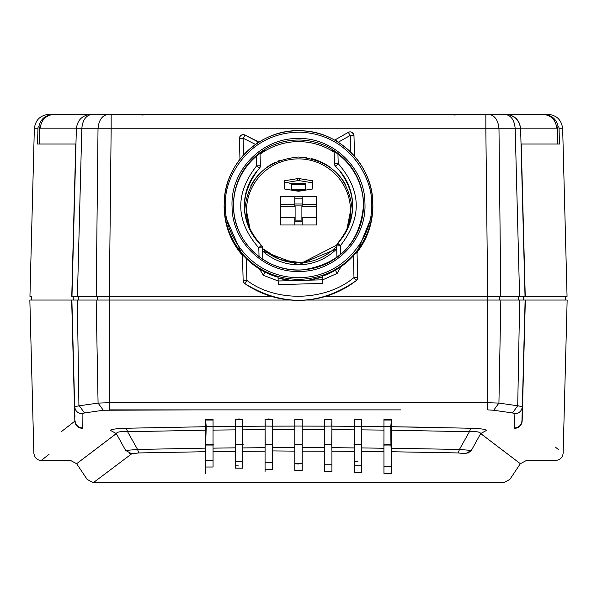 <?xml version="1.0" encoding="UTF-8"?>
<svg xmlns="http://www.w3.org/2000/svg" width="597" height="597" viewBox="0 0 597 597"><rect width="100%" height="100%" fill="white"/><g stroke="black" fill="none" stroke-linecap="round" stroke-linejoin="round"><path stroke-width="0.9" d="M371.312 204.972L371.274 207.472C373.356 229.009 350.073 277.821 297.246 277.747C244.457 276.008 222.86 226.42 225.688 204.972L225.726 202.465C223.644 180.928 246.927 132.116 299.754 132.191C352.543 133.929 374.14 183.518 371.312 204.972M322.835 283.441L322.738 279.821L322.835 283.441L278.269 284.605L278.172 280.978L263.396 275.321L265.068 272.105A74.215 74.192 180 0 0 266.523 272.822L267.217 273.12A74.304 74.274 0 0 1 224.196 205.749L224.196 205.01A74.304 74.274 180 0 1 224.241 202.458C224.584 162.862 261.217 128.542 300.761 130.765C339.648 130.989 373.759 166.145 372.804 205.01L372.804 205.01A74.304 74.274 180 0 1 297.224 279.269A74.304 74.274 180 0 1 224.241 202.458A74.304 74.274 180 0 1 299.776 130.743A74.304 74.274 180 0 1 372.804 205.01L372.804 205.749A74.304 74.274 0 0 1 329.783 273.12L335.357 270.262A74.215 74.192 180 0 1 330.477 272.822M364.998 204.972C365.864 239.815 335.223 271.307 300.351 271.419C265.531 273.262 233.181 243.494 232.106 208.681L232.002 204.972C231.136 170.123 261.777 138.631 296.649 138.519C331.469 136.676 363.819 166.444 364.894 201.264L364.998 204.972M363.409 201.383A65.013 64.991 180 0 1 300.313 269.971A65.013 64.991 180 0 1 233.487 205.01A65.013 64.991 180 0 1 296.687 140.041A65.013 64.991 180 0 1 363.409 201.383M305.933 183.346L289.582 183.212L291.381 183.309L291.381 190.115M250.367 230.681L246.486 210.875A52.014 51.991 -0 0 0 250.568 231.069M346.633 230.681L350.514 210.875A52.014 51.991 -0 0 0 298.5 158.884A52.014 51.991 -0 0 0 246.486 210.875M244.636 211.465A53.872 53.872 0 0 1 244.628 210.883C247.822 178.167 265.777 160.212 298.5 157.018C331.223 160.212 349.178 178.167 352.364 210.883A53.872 53.872 0 0 1 352.364 211.465M250.859 185.742A53.872 53.872 0 0 1 258.732 174.548M264.18 169.369A53.872 53.872 0 0 1 274.433 162.697M278.269 160.966A53.872 53.872 0 0 1 280.277 160.197M300.918 157.071A53.872 53.872 0 0 1 306.627 157.638M311.753 158.675A53.872 53.872 0 0 1 318.268 160.78M320.335 161.645A53.872 53.872 0 0 1 327.178 165.287M328.059 165.854A53.872 53.872 0 0 1 330.701 167.705M338.215 174.496A53.872 53.872 0 0 1 345.902 185.294M233.487 205.271A65.013 64.991 180 0 1 265.068 150.011L265.068 150.496A65.013 64.991 0 0 0 260.061 153.825M233.487 205.749L233.591 208.637C234.621 243.509 267.784 272.956 302.552 269.874C339.887 264.232 360.207 242.606 363.513 205.01L363.513 205.749M363.513 205.375A65.013 64.991 0 0 0 331.932 150.011L331.932 150.496A65.013 64.991 180 0 1 334.163 151.892M260.068 154.205A65.013 64.991 180 0 1 334.178 152.287M81.796 428.355L82.192 428.377C27.693 471.048 27.693 471.048 82.192 428.377C77.864 427.862 75.416 425.452 74.841 421.146L61.088 431.877M33.857 453.227L29.85 300.045L73.14 300.045L73.14 296.336C17.417 296.336 17.417 296.336 73.14 296.336L73.371 300.045L77.319 300.045L78.923 405.818M205.614 446.347L206.219 426.482L205.637 429.989L205.622 426.721L126.355 428.243L205.622 426.721L205.622 419.43L213.054 419.43L213.054 426.624L235.345 426.377L235.345 419.43L239.061 418.945L242.778 419.43L242.778 426.318L265.068 426.161L265.068 419.43L268.777 418.945L272.493 419.43L272.493 426.146L294.784 426.094L294.784 447.638L272.493 447.713L272.493 469.302L265.068 469.302L265.068 451.19M383.998 448.257L361.648 447.914L361.648 429.862L383.961 430.109L383.908 451.668L361.655 451.407L361.655 472.421L357.939 472.66L354.222 472.421L354.222 451.362L331.932 451.19L331.932 471.429L328.223 471.675L324.507 471.429L324.507 451.175L302.216 451.123L302.216 470.391L298.5 470.652L294.784 470.391L294.784 451.123L272.493 450.922M354.222 465.742L361.655 465.742M324.507 464.757L331.932 464.757M298.5 463.981L294.784 463.72L302.216 463.72M265.068 462.638L272.493 462.638M205.622 460.332L213.054 460.332L213.054 467.003L205.622 467.003L205.622 451.713M458.25 452.936L465.264 453.787C516.465 492.301 516.465 492.301 465.264 453.787L471.354 450.444C522.651 489.04 522.651 489.04 471.354 450.444L459.429 449.451L391.363 448.235L391.363 430.206L469.414 431.713L459.429 449.451L458.25 452.936L391.378 451.735L391.378 473.361L387.662 473.593L383.946 473.361L383.946 451.668M383.946 466.69L391.378 466.69M439.302 482.555L417.012 482.555L439.302 482.555M505.726 114.296L543.531 114.296C551.74 114.997 556.643 119.206 558.232 126.93L558.896 126.93L559.061 128.765L562.665 128.765L567.053 296.336L565.665 296.336L565.665 300.045L567.15 300.045L563.143 453.227M473.973 114.296L125.788 114.296M370.909 222.897A74.304 74.274 180 0 1 357.305 251.635M329.783 273.217A74.304 74.274 0 0 1 322.641 276.09L322.746 280.433M267.217 273.217A74.304 74.274 0 0 0 278.075 277.254L278.172 280.978M242.195 254.703A74.304 74.274 180 0 1 226.091 222.897M350.693 152.145L350.26 135.564L348.305 132.362L335.85 139.422A3.798 3.798 180 0 0 334.857 140.235L335.85 139.414L337.111 141.549M246.285 258.591L246.889 280.366L244.874 283.635M246.889 280.366C276.135 302.679 325.955 301.216 353.946 277.56L357.693 277.493A3.798 3.798 180 0 1 356.722 280.127L356.722 280.127A3.798 3.798 180 0 1 356.215 280.597L353.946 277.56M258.008 169.914L259.195 168.623A3.627 3.627 0 0 0 259.277 168.541L259.404 168.399A3.798 3.798 180 0 1 259.322 168.488L259.195 168.623A54.327 54.305 0 0 0 258.068 169.846M244.874 283.627C282.582 306.754 319.664 305.783 356.111 280.717L356.215 280.597A94.445 94.416 0 0 1 244.777 283.515L244.777 283.515A3.798 3.798 180 0 1 244.106 282.926L244.233 283.068A3.627 3.627 0 0 0 244.874 283.627A94.274 94.244 0 0 0 356.111 280.717A3.627 3.627 0 0 0 356.603 280.262L357.693 277.493L357.051 253.061A3.634 3.634 180 0 1 357.79 250.77A74.386 74.356 0 0 0 368.633 230.643M335.574 166.399A3.627 3.627 0 0 0 335.783 166.623L335.671 166.488A3.798 3.798 180 0 1 335.447 166.257L335.447 166.257A3.798 3.798 180 0 1 334.477 163.832L335.574 166.399M322.641 276.09L322.738 279.806L278.172 280.993M258.785 247.845L261.329 245.24A3.798 3.798 180 0 1 262.523 247.897L262.822 259.337L262.523 247.897L258.785 247.845C235.494 221.099 234.778 193.764 256.635 165.824L260.367 165.772A3.798 3.798 180 0 1 259.404 168.399L260.367 165.765L260.046 153.347L260.367 165.765M255.523 144.422L243.255 138.288L239.419 138.564L239.949 158.668A3.634 3.634 180 0 1 239.904 159.339L239.949 158.668L240.487 158.608M246.852 280.299L243.143 280.493L244.106 282.926A3.798 3.798 180 0 1 243.143 280.493L242.501 256.061L241.643 253.815A3.634 3.634 180 0 1 242.501 256.053M337.939 154.086L338.215 163.682L335.671 166.488A54.155 54.14 180 0 1 338.872 169.779L338.872 169.779A54.155 54.14 180 0 1 337.686 243.24L337.678 243.24C357.11 219.062 357.506 194.577 338.872 169.779M338.215 163.682C361.506 190.436 362.222 217.771 340.365 245.703L336.633 245.964A3.798 3.798 180 0 1 337.678 243.24L340.365 245.703M369.312 114.296L227.688 114.296M91.498 114.296L53.476 114.296C45.26 114.997 40.357 119.206 38.768 126.93L40.372 126.93L38.104 126.93L37.939 128.765L34.335 128.765C35.402 119.952 40.35 115.124 49.193 114.296M90.848 114.296L91.222 114.296C82.379 115.124 77.423 119.945 76.371 128.765L71.767 296.336C16.029 296.336 16.029 296.336 71.767 296.336L75.759 144.019L37.536 144.019L37.939 128.765M325.775 296.336L519.584 296.336L515.196 128.765L485.846 128.765L485.846 114.296L488.473 114.296L467.936 114.296L454.533 114.982L441.131 114.296M505.778 114.296C514.621 115.124 519.577 119.945 520.629 128.765L515.196 128.765C514.442 119.945 510.942 115.124 504.689 114.296L506.152 114.296M504.689 114.296L487.436 114.296M155.869 114.296L142.467 114.982L129.064 114.296L92.311 114.296C86.058 115.124 82.558 119.945 81.804 128.765L76.371 128.765M92.139 114.296L54.431 114.296C46.2 115.02 41.499 119.475 40.312 127.668L39.678 127.668L39.365 144.019M110.766 114.296L135.78 114.296L110.766 114.296M75.386 166.294L71.976 296.336L271.225 296.336M565.665 296.336L525.024 296.336L521.241 144.019L525.024 296.336L519.584 296.336L525.024 296.336L524.375 271.568M558.232 126.93L556.628 126.93L558.232 126.93M559.061 128.765L559.464 144.019L521.241 144.019L525.233 296.336L567.053 296.336M84.535 412.952L79.282 405.788L74.67 406.624C75.229 410.96 77.707 413.348 82.102 413.788L84.535 412.952L103.318 410.243L84.535 412.952L82.102 413.788C77.707 413.348 75.229 410.96 74.67 406.624L71.879 300.045L74.841 421.146L71.67 300.045L31.335 300.045L31.335 296.336L29.947 296.336L34.335 128.765M505.45 114.296L510.95 115.228L516.144 118.512L519.435 123.295L520.629 128.765L525.024 296.336L521.979 180.204M523.629 296.336L523.629 300.045L523.629 296.336L519.584 296.336M525.166 296.336L523.86 296.336L523.86 300.045L525.121 300.045L522.33 406.624L521.159 406.184M522.815 387.849L525.33 300.045C581.075 300.045 581.075 300.045 525.33 300.045L565.665 300.045M523.86 300.045L499.786 300.045L499.786 296.336L487.667 296.336L485.846 128.765L111.154 128.765L109.333 296.336L96.207 296.336L98.02 128.765L81.804 128.765L77.416 296.336L73.371 296.336M488.473 114.296C494.689 115.184 498.189 120.004 498.98 128.765L500.793 296.336L499.786 296.336M487.704 296.336L487.704 300.045L499.786 300.045M97.214 296.336L97.214 300.045L109.296 300.045L109.296 296.336M97.214 300.045L71.879 300.045L74.67 406.624M504.846 114.296L542.569 114.296C550.815 115.034 555.523 119.49 556.688 127.668L556.702 128.168L520.606 128.168M242.778 451.339L242.77 429.87L265.068 429.609L265.09 451.19L242.778 451.339L242.778 468.175L235.345 468.175L235.345 451.392M235.33 447.84L213.039 448.146L213.039 430.109L235.352 429.862L235.367 451.384L213.054 451.638L213.054 467.003L213.054 451.668M205.599 448.131L205.659 451.705L138.75 452.944L137.564 449.451L127.586 431.713L205.637 430.206L205.599 448.131L137.564 449.451L125.646 450.444C74.349 489.04 74.349 489.04 125.646 450.444L131.736 453.787L138.75 452.944M131.736 453.787L131.743 453.78C80.535 492.301 80.535 492.301 131.736 453.787M205.622 467.003L205.622 473.361M242.778 468.175L242.778 451.093L242.778 468.175M265.068 469.302L265.068 471.429L265.068 469.302M354.2 451.339L354.215 450.526M391.363 448.235L391.378 451.735M391.363 448.019L390.953 445.556L391.378 451.675M383.946 450.75L383.946 451.69M357.939 461.794L354.222 461.511M354.222 450.362L354.275 447.922L331.932 447.675L331.932 451.19L331.738 444.131L324.372 444.25M265.068 444.541L265.061 445.705M239.061 465.988L235.345 465.742M206.219 444.519L205.622 445.041L205.622 446.22M213.054 460.332L213.054 451.526M213.054 451.75L213.039 448.146M235.345 461.511L242.778 461.511M265.046 447.675L242.77 447.922M294.784 451.123L294.784 447.638L294.784 451.123M302.216 445.705L302.216 444.474L294.784 444.474L302.216 444.131M294.784 419.43L302.216 419.43L294.784 419.43L294.784 426.094M302.216 451.123L302.216 447.638L302.216 451.123M302.216 419.43L302.216 426.094L324.507 426.146L302.216 426.094L302.216 447.638L324.529 447.713L324.484 451.175M361.648 447.914L361.655 451.407M361.648 447.765L361.655 451.369M390.953 445.556L390.781 426.474L391.363 430.206M390.863 445.041L383.983 445.041M467.884 453.257L471.354 450.444L480.689 433.571C533.554 473.712 533.546 473.719 480.675 433.594M387.237 444.675L385.259 444.743M384.543 444.787L384.14 444.81M389.132 444.616L388.401 444.653M359.812 444.325L354.036 444.616M331.798 445.123L331.932 429.609L354.23 429.87L354.222 426.318L331.932 426.161L354.222 426.318L354.222 419.43L361.655 419.43L361.655 426.377L383.946 426.624L383.946 419.43L391.378 419.43L391.378 426.721L470.645 428.243C479.772 428.527 485.137 429.191 486.742 430.25L486.786 430.258C539.74 470.421 539.74 470.421 486.786 430.258L480.689 433.571C480.145 431.915 476.391 431.303 469.414 431.713L470.645 428.243L479.787 428.758M419.146 427.146L391.378 426.721L391.363 429.989M383.946 419.43L383.946 420.027L383.946 419.43M331.932 420.042L331.932 419.564M324.507 419.43L331.932 419.43L331.932 426.161L331.932 419.512L324.507 419.512L324.507 426.146L324.507 419.43M265.068 424.213L265.068 419.512L272.493 419.43L272.493 429.653L294.784 429.571M265.068 419.557L265.068 423.206M250.203 426.258L243.151 426.31M205.637 430.206L206.219 426.482L205.622 420.027L213.054 420.027L213.054 419.43M113.363 429.273L111.527 429.691M116.311 433.571C63.446 473.712 63.454 473.719 116.325 433.594L110.214 430.258C57.26 470.421 57.26 470.421 110.214 430.258L110.258 430.25C111.855 429.191 117.221 428.527 126.355 428.243L127.586 431.713C120.601 431.288 116.855 431.915 116.325 433.594L125.646 450.444M235.345 426.377L235.352 429.862M518.935 405.893L517.718 405.788L519.681 300.045L525.33 300.045L522.159 421.146C576.754 463.854 576.754 463.854 522.159 421.146C521.539 425.482 519.091 427.892 514.808 428.377C569.307 471.048 569.307 471.048 514.808 428.377L514.898 413.788L514.666 422.572M514.532 427.922C518.95 427.512 521.427 425.116 521.957 420.736L522.33 406.624L517.718 405.788L512.465 412.952L514.898 413.788C519.293 413.348 521.771 410.96 522.33 406.624L522.33 406.632C521.771 410.96 519.293 413.348 514.898 413.788M512.465 412.952L493.682 410.243L498.928 403.087L487.704 402.721L487.704 409.885L493.682 410.243M400.938 409.885L109.296 409.885L109.296 402.721L98.072 403.087L103.318 410.243L196.062 409.885M82.102 413.788L82.192 428.377M33.865 453.227C34.686 457.951 37.171 460.347 41.305 460.414L49.044 454.324M235.74 444.265L235.345 444.728M213.039 445.041L205.928 445.041M205.928 444.787L213.622 444.855M242.77 444.728L235.546 444.504L235.33 446.063M235.352 429.713L235.733 426.206L235.546 444.504L243.158 444.489M265.262 444.131L268.568 444.183L265.202 444.138L265.046 446.235M271.098 444.541L265.135 444.541M272.493 447.713L272.493 429.653M302.216 429.571L324.507 429.653L324.529 447.713M331.932 444.541L324.529 444.541M354.23 429.87L354.275 447.922M361.655 444.728L354.252 444.631M361.372 445.258L361.26 444.265L357.782 444.369M383.655 444.952L390.781 444.519M391.162 428.773L390.789 426.504M354.222 422.422L354.222 419.43M331.738 444.131L331.932 426.161M324.507 426.146L324.507 429.653M242.77 429.87L242.778 426.318M265.068 426.161L265.202 444.138M242.778 421.042L242.778 419.43M213.039 430.109L213.054 426.624M213.054 426.676L213.054 420.027M205.637 429.989L205.629 428.333M383.378 426.818L390.781 426.474L391.378 420.027L383.946 420.027L383.946 425.93M361.648 429.862L361.655 426.377M383.946 426.676L383.961 430.109M74.931 416.587L74.894 415.064M75.043 420.736C75.603 425.086 78.08 427.482 82.468 427.922M555.732 447.407L558.464 449.548M272.687 444.243L268.941 444.183M361.26 444.265L361.267 426.206L361.648 429.713M354.222 419.706L361.655 419.706L361.267 426.206L353.849 426.43M243.151 426.43L235.733 426.206L235.345 419.706L242.778 419.706M290.791 300.045L109.296 300.045L109.296 402.721L487.704 402.721L487.704 300.045L306.209 300.045M522.159 421.146L522.256 409.318M213.622 426.818L206.219 426.482L205.622 420.027M272.687 426.183L265.262 426.071L265.068 419.512M331.932 419.512L331.738 426.071L324.313 426.183M79.282 405.788L98.072 403.087L96.162 300.045L109.296 300.045M487.704 300.045L500.838 300.045L498.928 403.087L517.718 405.788M557.635 144.019L557.337 127.668L556.695 127.668M265.068 150.496L265.068 150.011M331.932 150.496L331.932 150.011M262.538 248.553L279.978 259.583L301.955 262.874L338.432 244.3M336.708 248.859A53.872 53.872 0 0 1 262.605 251.053L298.5 264.755L336.708 248.859M352.364 210.883L352.364 211.48M244.636 211.48L244.636 210.883M294.784 217.756L280.486 217.756L294.784 217.756L294.784 224.987L302.216 224.987L302.216 217.756L316.514 217.756L302.216 217.756M305.619 183.346L291.381 183.346M316.514 204.383L302.216 204.383L302.216 206.368L316.514 206.368M302.216 204.383L302.216 196.764L294.784 196.764L294.784 204.383L280.486 204.383M294.582 190.637L302.418 190.637M280.486 206.368L294.784 206.368L294.784 204.383M294.784 221.83L302.216 221.83M294.784 204.017L302.216 204.017M302.216 204.002L294.784 204.002M295.903 220.129L295.903 205.898M262.538 248.434A52.014 51.991 -0 0 0 336.633 246.233M346.432 231.069A52.014 51.991 -0 0 0 350.514 210.875M299.522 178.652A6.313 6.313 -0 0 0 297.478 178.652L284.381 180.794L284.381 188.965L297.478 191.107A6.313 6.313 -0 0 0 299.522 191.107L312.619 188.965L312.619 180.794L299.522 178.652L299.522 180.69A6.313 6.313 -0 0 0 297.478 180.69L284.381 182.839L284.381 188.965M294.784 196.764L280.486 196.764L280.486 224.987L294.784 224.987M302.216 224.987L316.514 224.987L316.514 196.764L302.216 196.764M301.097 220.129L301.097 205.898M302.216 198.808L294.784 198.808M312.619 188.965L312.619 182.839L299.522 180.69M305.619 184.458L291.381 184.458M291.381 184.682L305.619 184.682M305.619 189.659L291.381 189.659M224.666 214.868A74.304 74.274 0 0 0 242.397 255.277L224.666 214.868M278.09 278.001A74.304 74.274 0 0 0 292.485 280.612L278.09 278.001M308.388 280.202A74.304 74.274 0 0 0 322.649 276.829L308.388 280.202M357.133 252.21A74.304 74.274 0 0 0 372.334 214.868L357.133 252.21M525.233 296.336L522.838 204.943M354.006 155.638L354.566 156.265A3.634 3.634 180 0 1 354.499 155.675L353.976 135.564A3.798 3.798 0 0 0 348.305 132.355L335.85 139.414M357.678 250.665L357.79 250.77C367.722 237.419 372.752 222.45 372.886 205.861L372.483 198.167M241.755 253.695L241.643 253.815C230.136 239.86 224.293 223.882 224.114 205.861L224.517 198.167M256.553 143.698L257.717 141.459A3.798 3.798 180 0 1 258.77 142.243L244.919 135.064A3.798 3.798 0 0 0 239.419 138.556M338.932 169.846A54.327 54.305 0 0 0 335.783 166.623L335.566 166.391M262.523 247.897L261.329 245.24A54.155 54.14 180 0 1 258.128 169.779L258.128 169.779A54.155 54.14 180 0 1 259.322 168.488L256.635 165.824M228.367 230.643A74.386 74.356 0 0 0 241.643 253.815M334.477 163.824L334.156 151.399L334.477 163.824L338.193 163.63M336.633 245.964L336.932 257.426L336.633 245.964L337.678 243.24M263.396 275.321L259.479 268.956M259.038 256.658L258.807 247.897M256.658 165.772L256.404 156.22M257.717 141.459L244.919 135.064L243.255 138.288M243.136 138.37L243.569 154.989M243.74 255.956L242.501 256.061L243.143 280.493M355.812 253.016L357.051 253.061L357.79 250.77M353.976 277.493L353.409 255.785M350.26 135.564L353.976 135.564C352.723 132.213 350.835 131.146 348.305 132.355M350.133 135.489L338.23 142.243M340.342 245.763L340.574 254.553M340.894 266.822L337.201 273.389L335.357 270.262M337.201 273.389L322.738 279.806M75.386 158.302L71.767 296.336M109.654 114.296L108.527 114.296C102.274 115.124 98.766 119.945 98.02 128.765L111.154 128.765L111.154 114.296M518.629 296.336L518.629 300.045M78.371 300.045L78.371 296.336M131.482 453.772L129.116 453.257M199.495 409.885L397.505 409.885M302.216 426.057L294.784 426.057M522.33 406.624L525.121 300.045M39.656 128.168L76.394 128.168M297.478 180.69L297.478 178.652M335.783 166.623L338.992 169.914M266.531 272.814L264.732 271.911M261.329 245.24C239.964 220.95 238.897 195.794 258.128 169.779M239.949 158.668L239.419 138.564C239.979 135.37 241.807 134.198 244.919 135.064M357.693 277.493L357.051 253.061M354.499 155.668L353.976 135.564M75.968 144.019L71.976 296.336M562.665 128.765C561.598 119.952 556.65 115.124 547.807 114.296M41.305 460.414L70.476 460.414L76.64 463.72L87.162 479.421L93.319 482.704L503.681 482.704L509.845 479.428L520.345 463.712L526.524 460.414L555.695 460.414C560.098 460.011 562.583 457.615 563.135 453.227M383.931 450.892L383.946 451.75M210.719 445.049L213.263 445.093M240.255 444.728L242.875 444.75M383.647 445.101L384.789 445.071M324.425 444.541L325.865 444.541M224.241 202.458L224.196 205.01M294.784 205.898L302.216 205.898M294.784 220.129L302.216 220.129M305.619 183.309L305.619 190.115"/></g></svg>

